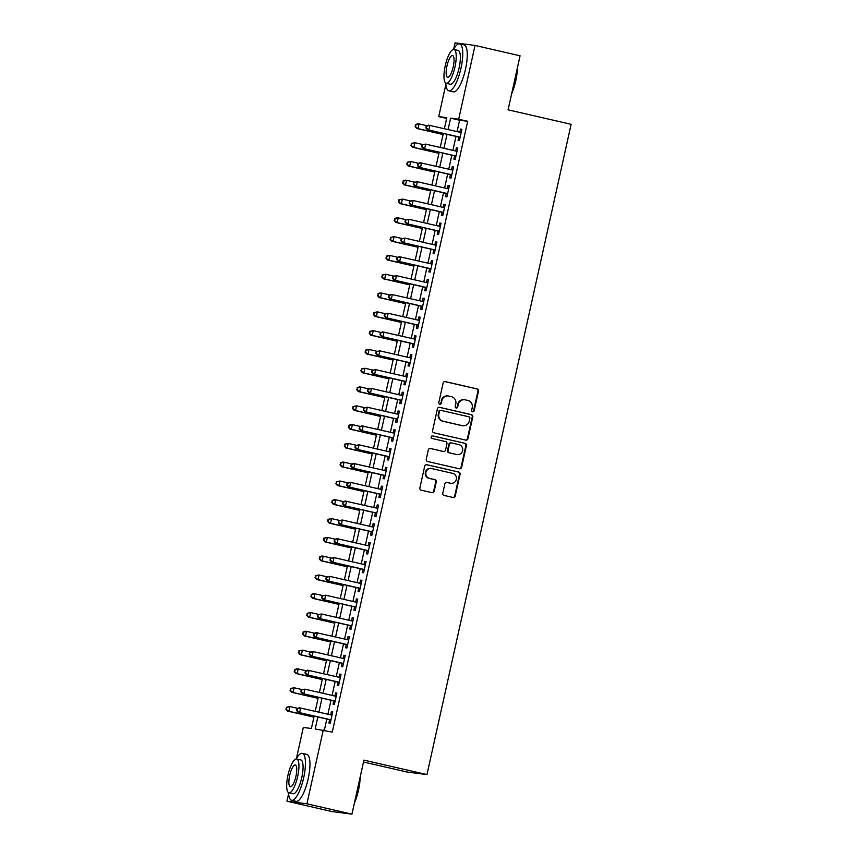 <?xml version="1.0" encoding="UTF-8"?>
<svg xmlns="http://www.w3.org/2000/svg" width="857" height="857" viewBox="0 0 857 857"><rect width="100%" height="100%" fill="white"/><g stroke="black" fill="none" stroke-linecap="round" stroke-linejoin="round"><path stroke-width="1.29" d="M472.625 411.778A1.328 1.264 97.4 0 0 474.146 410.771L478.495 391.167A1.885 1.81 97.4 0 0 477.135 388.917L445.308 381.611A1.885 1.81 97.4 0 0 443.133 383.047L438.784 402.651A1.328 1.264 97.4 0 0 439.855 404.247A1.328 1.264 97.4 0 0 441.259 403.219L441.826 400.68A6.053 5.806 97.4 0 1 448.789 396.073L451.446 396.684A6.053 5.806 97.4 0 1 455.795 403.893L455.228 406.432A1.328 1.264 97.4 0 0 456.299 408.028A1.328 1.264 97.4 0 0 457.702 407L458.27 404.461A6.053 5.806 97.4 0 1 465.233 399.855L467.879 400.465A6.053 5.806 97.4 0 1 472.228 407.664L471.671 410.203A1.328 1.264 97.4 0 0 472.625 411.778M472.475 411.735A1.328 1.264 97.4 0 0 473.61 410.707L477.949 391.103A1.885 1.81 97.4 0 0 476.588 388.853L444.879 381.569M439.587 404.183A1.328 1.264 97.4 0 0 440.723 403.144L441.826 400.68M456.031 407.953A1.328 1.264 97.4 0 0 457.167 406.925L458.27 404.461M442.78 493.182A1.885 1.81 97.4 0 0 444.13 495.442L453.064 497.488A1.885 1.81 97.4 0 0 455.238 496.053L460.07 474.285A1.885 1.81 97.4 0 0 458.709 472.025L426.882 464.719A1.885 1.81 97.4 0 0 424.708 466.154L419.876 487.922A1.885 1.81 97.4 0 0 421.237 490.183L432.024 492.657A1.885 1.81 97.4 0 0 434.199 491.222L436.267 481.902A1.885 1.81 97.4 0 0 434.906 479.652L429.561 478.42A5.056 4.853 97.4 0 1 425.875 472.625A5.056 4.853 97.4 0 1 431.746 468.554L452.7 473.364A5.056 4.853 97.4 0 1 456.374 479.159A5.056 4.853 97.4 0 1 450.514 483.23L447.022 482.427A1.885 1.81 97.4 0 0 444.837 483.873L442.78 493.182M453.696 49.128L455.088 42.85L475.035 45.442L520.07 55.791L508.083 109.825L571.126 124.308L426.957 774.599L363.925 760.116L351.938 814.15L306.913 803.802L286.966 801.209L288.584 793.882M475.035 45.442L458.688 119.219L450.6 118.159L448.082 129.514M317.84 716.966L315.183 728.986L332.27 732.103L467.686 121.287L458.688 119.219M323.271 730.035L306.913 803.802M465.78 440.112A1.885 1.81 97.4 0 0 467.954 438.677L472.785 416.909A1.885 1.81 97.4 0 0 471.425 414.659L439.598 407.343A1.885 1.81 97.4 0 0 437.424 408.789L432.603 430.557A1.885 1.81 97.4 0 0 433.963 432.806L465.78 440.112M466.422 445.597L461.602 467.365A1.885 1.81 97.4 0 1 459.427 468.8L427.6 461.495A1.885 1.81 97.4 0 1 426.24 459.245L428.307 449.925A1.885 1.81 97.4 0 1 430.482 448.49L443.39 451.446A1.885 1.81 97.4 0 0 445.565 450.011L446.936 443.83A1.885 1.81 97.4 0 0 445.576 441.58L432.142 438.495A1.328 1.264 97.4 0 1 431.178 436.974A1.328 1.264 97.4 0 1 432.71 435.913L465.062 443.348A1.885 1.81 97.4 0 1 466.422 445.597L465.887 445.522L461.055 467.29L461.602 467.365M458.784 137.045L458.056 140.334L459.406 140.505L461.902 129.236L460.563 129.053L459.855 132.214M454.617 155.835L453.889 159.123L455.238 159.306L457.734 148.025L456.395 147.854L455.688 151.014M450.45 174.635L449.721 177.924L451.071 178.095L453.567 166.826L452.228 166.644L451.521 169.804M446.283 193.425L445.554 196.714L446.904 196.896L449.4 185.615L448.061 185.444L447.354 188.604M442.116 212.225L441.387 215.514L442.737 215.685L445.244 204.405L443.894 204.234L443.187 207.394M437.948 231.015L437.22 234.304L438.57 234.486L441.076 223.206L439.727 223.034L439.02 226.194M433.781 249.815L433.053 253.104L434.403 253.276L436.909 241.995L435.56 241.824L434.853 244.984M429.625 268.605L428.886 271.894L430.235 272.076L432.742 260.796L431.392 260.614L430.685 263.785M425.458 287.406L424.729 290.694L426.068 290.866L428.575 279.586L427.225 279.414L426.518 282.574M421.29 306.195L420.562 309.484L421.901 309.656L424.408 298.386L423.058 298.204L422.362 301.364M417.123 324.985L416.395 328.274L417.734 328.456L420.241 317.176L418.891 317.004L418.195 320.164M412.956 343.786L412.228 347.074L413.567 347.246L416.073 335.976L414.724 335.794L414.027 338.954M408.789 362.575L408.061 365.864L409.41 366.046L411.906 354.766L410.557 354.594L409.86 357.755M404.622 381.376L403.893 384.664L405.243 384.836L407.739 373.566L406.389 373.384L405.693 376.544M400.455 400.165L399.726 403.454L401.076 403.636L403.572 392.356L402.222 392.185L401.526 395.345M396.288 418.966L395.559 422.255L396.909 422.426L399.405 411.146L398.055 410.974L397.359 414.135M392.12 437.756L391.392 441.044L392.742 441.226L395.238 429.946L393.888 429.775L393.192 432.935M387.953 456.556L387.225 459.845L388.575 460.016L391.071 448.736L389.721 448.565L389.024 451.725M383.786 475.346L383.058 478.635L384.407 478.806L386.903 467.536L385.554 467.354L384.857 470.525M379.619 494.135L378.89 497.435L380.24 497.606L382.736 486.326L381.386 486.155L380.69 489.315M375.452 512.936L374.723 516.225L376.073 516.396L378.569 505.127L377.219 504.944L376.523 508.105M371.285 531.726L370.556 535.014L371.906 535.197L374.402 523.916L373.063 523.745L372.356 526.905M367.117 550.526L366.389 553.815L367.739 553.986L370.235 542.717L368.896 542.535L368.189 545.695M362.95 569.316L362.222 572.605L363.572 572.787L366.068 561.506L364.728 561.335L364.021 564.495M358.783 588.116L358.055 591.405L359.404 591.576L361.9 580.296L360.561 580.125L359.854 583.285M354.616 606.906L353.887 610.195L355.237 610.377L357.744 599.097L356.394 598.925L355.687 602.085M350.449 625.706L349.72 628.995L351.07 629.167L353.577 617.886L352.227 617.715L351.52 620.875M346.292 644.496L345.553 647.785L346.903 647.956L349.41 636.687L348.06 636.505L347.353 639.676M342.125 663.297L341.386 666.585L342.736 666.757L345.242 655.476L343.893 655.305L343.186 658.465M337.958 682.086L337.23 685.375L338.569 685.546L341.075 674.277L339.726 674.095L339.018 677.255M333.791 700.876L333.062 704.165L334.401 704.347L336.908 693.067L335.558 692.895L334.862 696.055M467.686 121.287L459.598 120.226L457.081 131.582M456.02 136.413L452.914 150.371M451.853 155.203L448.757 169.172M447.686 173.992L444.59 187.962M443.519 192.793L440.423 206.762M439.352 211.583L436.256 225.552M435.185 230.383L432.089 244.352M431.017 249.173L427.922 263.142M426.85 267.973L423.754 281.942M422.683 286.763L419.587 300.732M418.516 305.563L415.42 319.522M414.349 324.353L411.253 338.322M410.182 343.143L407.086 357.112M406.014 361.943L402.919 375.912M401.847 380.733L398.751 394.702M397.68 399.533L394.584 413.502M393.513 418.323L390.417 432.292M389.346 437.124L386.25 451.093M385.179 455.913L382.083 469.882M381.011 474.714L377.916 488.683M376.844 493.503L373.748 507.473M372.677 512.304L369.581 526.262M368.521 531.094L365.414 545.063M364.354 549.883L361.258 563.852M360.186 568.684L357.09 582.653M356.019 587.473L352.923 601.443M351.852 606.274L348.756 620.243M347.685 625.064L344.589 639.033M343.518 643.864L340.422 657.833M339.351 662.654L336.255 676.623M335.183 681.454L332.088 695.413M331.016 700.244L327.92 714.213M326.849 719.034L324.353 730.282M329.624 719.676L328.895 722.965L330.234 723.137L332.741 711.867L331.391 711.685L330.695 714.845M363.507 762.002L407.011 772.007L426.957 774.599M351.938 814.15L331.991 811.558L286.966 801.209M296.404 758.627L303.314 727.443L311.402 728.493L314.144 716.12M446.647 118.437L438.73 116.616L445.876 84.393M444.387 128.668L446.818 117.666L438.73 116.616M315.215 711.299L318.311 697.33M319.382 692.499L322.478 678.53M323.55 673.709L326.646 659.74M327.717 654.909L330.813 640.94M331.884 636.119L334.98 622.15M336.051 617.319L339.147 603.349M340.218 598.529L343.314 584.56M344.385 579.728L347.481 565.77M348.553 560.939L351.649 546.97M352.72 542.149L355.816 528.18M356.887 523.348L359.983 509.379M361.054 504.559L364.15 490.59M365.221 485.758L368.317 471.789M369.388 466.969L372.484 452.999M373.556 448.168L376.652 434.199M377.723 429.378L380.819 415.409M381.89 410.578L384.986 396.609M386.046 391.788L389.153 377.819M390.214 372.988L393.32 359.029M394.381 354.198L397.477 340.229M398.548 335.408L401.644 321.439M402.715 316.608L405.811 302.639M406.882 297.818L409.978 283.849M411.049 279.018L414.145 265.049M415.217 260.228L418.312 246.259M419.384 241.428L422.48 227.459M423.551 222.638L426.647 208.669M427.718 203.837L430.814 189.879M431.885 185.048L434.981 171.079M436.052 166.258L439.148 152.289M440.219 147.458L443.315 133.488M447.011 134.335L443.915 148.304M442.844 153.135L439.748 167.104M438.677 171.925L435.581 185.894M434.51 190.725L431.414 204.694M430.343 209.515L427.247 223.484M426.175 228.316L423.079 242.285M422.008 247.105L418.912 261.074M417.841 265.906L414.745 279.864M413.674 284.695L410.578 298.665M409.507 303.485L406.411 317.454M405.34 322.286L402.244 336.255M401.172 341.075L398.077 355.044M397.005 359.876L393.909 373.845M392.838 378.665L389.742 392.635M388.682 397.466L385.575 411.435M384.514 416.256L381.408 430.225M380.347 435.056L377.251 449.025M376.18 453.846L373.084 467.815M372.013 472.635L368.917 486.605M367.846 491.436L364.75 505.405M363.679 510.226L360.583 524.195M359.512 529.026L356.416 542.995M355.344 547.816L352.248 561.785M351.177 566.616L348.081 580.585M347.01 585.406L343.914 599.375M342.843 604.206L339.747 618.176M338.676 622.996L335.58 636.965M334.509 641.797L331.413 655.755M330.341 660.586L327.245 674.555M326.174 679.376L323.078 693.345M322.007 698.176L318.911 712.146M459.598 120.226L450.6 118.159M460.563 129.053L461.88 129.364M456.395 147.854L457.713 148.154M452.228 166.644L453.546 166.954M448.061 185.444L449.379 185.744M443.894 204.234L445.212 204.534M439.727 223.034L441.044 223.334M435.56 241.824L436.877 242.124M431.392 260.614L432.71 260.924M427.225 279.414L428.543 279.714M423.058 298.204L424.376 298.515M418.891 317.004L420.209 317.304M414.724 335.794L416.041 336.105M410.557 354.594L411.874 354.894M406.389 373.384L407.707 373.684M402.222 392.185L403.54 392.485M398.055 410.974L399.373 411.274M393.888 429.775L395.206 430.075M389.721 448.565L391.049 448.864M385.554 467.354L386.882 467.665M381.386 486.155L382.715 486.455M377.219 504.944L378.548 505.255M373.063 523.745L374.38 524.045M368.896 542.535L370.213 542.845M364.728 561.335L366.046 561.635M360.561 580.125L361.879 580.425M356.394 598.925L357.712 599.225M352.227 617.715L353.545 618.015M348.06 636.505L349.377 636.815M343.893 655.305L345.21 655.605M339.726 674.095L341.043 674.405M335.558 692.895L336.876 693.195M331.391 711.685L332.709 711.996M464.708 399.758L464.162 399.694A6.053 5.806 97.4 0 0 457.724 404.386M448.265 395.988L447.718 395.913A6.053 5.806 97.4 0 0 441.28 400.615M465.672 440.091A1.885 1.81 97.4 0 0 467.419 438.602L472.25 416.834A1.885 1.81 97.4 0 0 470.889 414.584L439.18 407.3M469.861 418.366A1.328 1.264 97.4 0 0 468.908 416.791L440.98 410.374A1.328 1.264 97.4 0 0 439.448 411.381L438.859 414.06A6.053 5.806 97.4 0 0 443.208 421.258L462.298 425.65A6.053 5.806 97.4 0 0 469.272 421.044L469.861 418.366M440.434 410.31A1.328 1.264 97.4 0 0 438.913 411.317L439.448 411.381M461.762 425.575L462.298 425.65A6.053 5.806 97.4 0 1 461.762 425.575L442.673 421.194A6.053 5.806 97.4 0 1 438.323 413.985L438.913 411.317M459.309 468.779A1.885 1.81 97.4 0 0 461.055 467.29M430.053 448.436L442.855 451.382A1.885 1.81 97.4 0 0 443.187 451.425M432.357 435.881L465.062 443.348M456.781 454.531A5.056 4.853 97.4 0 0 462.651 450.45A5.056 4.853 97.4 0 0 458.966 444.654L451.585 442.962A1.885 1.81 97.4 0 0 449.411 444.397L448.04 450.578A1.885 1.81 97.4 0 0 449.4 452.828L456.245 454.456A5.056 4.853 97.4 0 0 456.685 454.531L457.22 454.606M451.05 442.887A1.885 1.81 97.4 0 0 448.875 444.333L449.411 444.397M456.245 454.456L448.864 452.764A1.885 1.81 97.4 0 1 447.504 450.514L448.875 444.333M465.887 445.522A1.885 1.81 97.4 0 0 464.526 443.273M450.953 483.316L450.407 483.241A5.056 4.853 97.4 0 1 449.968 483.166L446.593 482.384M431.307 468.468L430.771 468.404A5.056 4.853 97.4 0 0 425.34 472.561A5.056 4.853 97.4 0 0 429.025 478.345L429.561 478.42M431.907 492.625A1.885 1.81 97.4 0 0 433.663 491.147L435.731 481.827A1.885 1.81 97.4 0 0 434.37 479.577L429.025 478.345M452.946 497.467A1.885 1.81 97.4 0 0 454.703 495.978L459.523 474.21A1.885 1.81 97.4 0 0 458.163 471.961L426.454 464.676M427.022 125.754L419.052 123.922L418.012 128.614L416.663 128.443L443.09 134.517M415.581 126.622L415.999 124.736L415.034 126.547L418.012 128.614L443.112 134.388M415.452 124.672L417.702 123.74L419.052 123.922L415.999 124.736M416.663 128.443L415.034 126.547M426.24 126.075L425.822 127.95L426.358 128.025L426.24 126.075L428.489 125.143L461.173 132.524M426.775 126.14L429.839 125.326L428.789 130.018L427.45 129.846L460.102 137.345M460.134 137.216L428.789 130.018L426.358 128.025M425.822 127.95L427.45 129.846M517.478 67.446A23.493 6.61 102.9 0 1 515.753 80.815A23.493 6.61 102.9 0 1 511.618 93.874M512.09 91.795A24.071 6.77 -77.1 0 0 515.378 80.708A24.071 6.77 -77.1 0 0 517.039 69.428M445.779 83.097A24.071 6.77 -77.1 0 0 448.854 90.799A24.071 6.77 -77.1 0 0 460.98 68.217A24.071 6.77 -77.1 0 0 459.631 43.878A24.071 6.77 -77.1 0 0 453.503 49.47M448.854 90.799L453.353 91.838A24.071 6.77 -77.1 0 0 465.49 69.256A24.071 6.77 -77.1 0 0 464.14 44.918L459.631 43.878M453.985 49.492L458.12 50.445A17.333 4.874 102.9 0 1 459.095 67.971A17.333 4.874 102.9 0 1 450.364 84.232L446.218 83.279A17.333 4.874 -77.1 0 0 454.949 67.017A17.333 4.874 -77.1 0 0 453.985 49.492A17.333 4.874 -77.1 0 0 445.244 65.753A17.333 4.874 -77.1 0 0 446.218 83.279M446.968 65.978A11.173 3.139 -77.1 0 0 447.6 77.269A11.173 3.139 -77.1 0 0 453.224 66.792A11.173 3.139 -77.1 0 0 452.603 55.501A11.173 3.139 -77.1 0 0 446.968 65.978M360.197 776.935A23.493 6.61 102.9 0 1 358.462 790.315A23.493 6.61 102.9 0 1 354.337 803.373M354.798 801.284A24.071 6.77 -77.1 0 0 358.087 790.208A24.071 6.77 -77.1 0 0 359.758 778.917M288.488 792.586A24.071 6.77 -77.1 0 0 291.562 800.299A24.071 6.77 -77.1 0 0 303.689 777.706A24.071 6.77 -77.1 0 0 302.339 753.378A24.071 6.77 -77.1 0 0 296.211 758.959M291.562 800.299L296.061 801.327A24.071 6.77 -77.1 0 0 308.199 778.745A24.071 6.77 -77.1 0 0 306.849 754.406L302.339 753.378M296.693 758.991L300.828 759.945A17.333 4.874 102.9 0 1 301.803 777.46A17.333 4.874 102.9 0 1 293.073 793.721L288.927 792.779A17.333 4.874 -77.1 0 0 297.658 776.517A17.333 4.874 -77.1 0 0 296.693 758.991A17.333 4.874 -77.1 0 0 287.952 775.253A17.333 4.874 -77.1 0 0 288.927 792.779M289.677 775.478A11.173 3.139 -77.1 0 0 290.309 786.769A11.173 3.139 -77.1 0 0 295.933 776.292A11.173 3.139 -77.1 0 0 295.311 765.001A11.173 3.139 -77.1 0 0 289.677 775.478M422.855 144.544L414.884 142.712L413.845 147.415L412.496 147.233L438.923 153.307M411.414 145.411L411.831 143.537L410.867 145.336L413.845 147.415L438.945 153.178M411.285 143.462L414.884 142.712L411.831 143.537M412.496 147.233L410.867 145.336M418.687 163.333L410.717 161.512L409.678 166.204L408.328 166.033L434.756 172.096M407.246 164.201L407.664 162.327L406.7 164.137L409.678 166.204L434.788 171.978M407.118 162.252L410.717 161.512L407.664 162.327M408.328 166.033L406.7 164.137M414.52 182.134L406.55 180.302L405.511 185.005L404.161 184.823L430.589 190.897M403.079 183.002L403.497 181.116L402.544 182.927L405.511 185.005L430.621 190.768M402.951 181.052L405.2 180.131L406.55 180.302L403.497 181.116M404.161 184.823L402.544 182.927M410.353 200.924L402.383 199.092L401.344 203.795L399.994 203.623L426.422 209.686M398.912 201.791L399.33 199.917L398.376 201.727L401.344 203.795L426.454 209.558M398.784 199.842L402.383 199.092L399.33 199.917M399.994 203.623L398.376 201.727M422.072 144.865L421.655 146.74L422.19 146.815L422.072 144.865L425.672 144.115L457.006 151.314M422.608 144.94L425.672 144.115L424.633 148.818L423.283 148.636L455.935 156.145M455.967 156.017L424.633 148.818L422.19 146.815M421.655 146.74L423.283 148.636M417.905 163.655L417.488 165.54L418.441 163.73L417.905 163.655L420.155 162.734L452.839 170.115M418.441 163.73L421.505 162.916L420.466 167.608L419.116 167.436L451.768 174.935M451.8 174.807L420.466 167.608L418.023 165.605M417.488 165.54L419.116 167.436M413.738 182.455L413.32 184.33L413.856 184.405L413.738 182.455L417.338 181.705L448.672 188.904M414.274 182.52L417.338 181.705L416.298 186.408L414.949 186.226L447.611 193.736M447.633 193.607L416.298 186.408L413.856 184.405M413.32 184.33L414.949 186.226M409.571 201.245L409.153 203.13L409.7 203.195L409.571 201.245L413.17 200.495L444.504 207.705M410.107 201.32L413.17 200.495L412.131 205.198L410.782 205.027L443.444 212.525M443.465 212.397L412.131 205.198L409.7 203.195M409.153 203.13L410.782 205.027M406.186 219.724L398.216 217.892L397.177 222.595L395.827 222.413L422.255 228.487M394.745 220.592L395.163 218.706L394.209 220.517L397.177 222.595L422.287 228.358M394.627 218.642L396.877 217.721L398.216 217.892L395.163 218.706M395.827 222.413L394.209 220.517M405.404 220.045L404.986 221.92L405.532 221.995L405.404 220.045L409.003 219.296L440.348 226.494M405.939 220.11L409.003 219.296L407.964 223.998L406.614 223.816L439.277 231.326M439.298 231.197L407.964 223.998L405.532 221.995M404.986 221.92L406.614 223.816M402.019 238.514L394.049 236.682L393.009 241.385L391.66 241.213L418.087 247.277M390.578 239.382L390.996 237.507L390.042 239.317L393.009 241.385L418.12 247.148M390.46 237.432L394.049 236.682L390.996 237.507M391.66 241.213L390.042 239.317M401.237 238.835L400.819 240.721L401.783 238.91L401.237 238.835L404.836 238.085L436.181 245.284M401.783 238.91L404.836 238.085L403.797 242.788L402.447 242.617L435.11 250.115M435.131 249.987L403.797 242.788L401.365 240.785M400.819 240.721L402.447 242.617M397.852 257.314L389.881 255.482L388.842 260.174L387.493 260.003L413.92 266.077M386.411 258.182L386.828 256.297L385.875 258.107L388.842 260.174L413.952 265.949M386.293 256.232L388.542 255.3L389.881 255.482L386.828 256.297M387.493 260.003L385.875 258.107M397.07 257.636L396.652 259.51L397.198 259.585L397.616 257.7L397.07 257.636L399.319 256.704L432.014 264.085M397.616 257.7L400.669 256.886L399.63 261.578L398.28 261.406L430.942 268.905M430.964 268.777L399.63 261.578L397.198 259.585M396.652 259.51L398.28 261.406M393.684 276.104L385.714 274.272L384.675 278.975L383.325 278.793L409.753 284.867M382.243 276.972L382.661 275.097L381.708 276.907L384.675 278.975L409.785 284.738M382.126 275.022L385.714 274.272L382.661 275.097M383.325 278.793L381.708 276.907M392.902 276.425L392.485 278.311L393.449 276.5L392.902 276.425L396.502 275.675L427.847 282.874M393.449 276.5L396.502 275.675L395.463 280.378L394.113 280.196L426.775 287.706M426.797 287.577L395.463 280.378L393.031 278.375M392.485 278.311L394.113 280.196M389.517 294.904L381.558 293.073L380.508 297.765L379.158 297.593L405.586 303.667M378.076 295.772L378.494 293.887L377.541 295.697L380.508 297.765L405.618 303.539M377.958 293.822L380.208 292.89L381.558 293.073L378.494 293.887M379.158 297.593L377.541 295.697M385.35 313.694L377.391 311.862L376.341 316.565L375.002 316.383L401.419 322.457M373.909 314.562L374.327 312.687L373.373 314.487L376.341 316.565L401.451 322.328M373.791 312.612L377.391 311.862L374.327 312.687M375.002 316.383L373.373 314.487M381.183 332.484L373.224 330.663L372.174 335.355L370.835 335.183L397.252 341.257M369.742 333.352L370.16 331.477L369.206 333.287L372.174 335.355L397.284 341.129M369.624 331.402L373.224 330.663L370.16 331.477M370.835 335.183L369.206 333.287M377.026 351.284L369.056 349.452L368.007 354.155L366.667 353.973L393.084 360.047M365.575 352.152L365.993 350.267L365.039 352.077L368.007 354.155L393.117 359.919M365.457 350.202L367.707 349.281L369.056 349.452L365.993 350.267M366.667 353.973L365.039 352.077M372.859 370.074L364.889 368.242L363.839 372.945L362.5 372.774L388.917 378.837M361.408 370.942L361.825 369.067L360.872 370.877L363.839 372.945L388.949 378.708M361.29 368.992L364.889 368.242L361.825 369.067M362.5 372.774L360.872 370.877M368.692 388.874L360.722 387.043L359.683 391.745L358.333 391.563L384.75 397.637M357.24 389.742L357.658 387.857L356.705 389.667L359.683 391.745L384.782 397.509M357.123 387.793L359.372 386.871L360.722 387.043L357.658 387.857M358.333 391.563L356.705 389.667M364.525 407.664L356.555 405.832L355.516 410.535L354.166 410.364L380.583 416.427M353.073 408.532L353.491 406.657L352.538 408.468L355.516 410.535L380.615 416.298M352.955 406.582L356.555 405.832L353.491 406.657M354.166 410.364L352.538 408.468M360.358 426.465L352.388 424.633L351.349 429.325L349.999 429.153L376.427 435.227M348.906 427.332L349.324 425.447L348.37 427.257L351.349 429.325L376.448 435.099M348.788 425.383L351.038 424.451L352.388 424.633L349.324 425.447M349.999 429.153L348.37 427.257M356.191 445.254L348.221 443.423L347.181 448.125L345.832 447.954L372.259 454.017M344.75 446.122L345.157 444.247L344.203 446.058L347.181 448.125L372.281 453.889M344.621 444.172L348.221 443.423L345.157 444.247M345.832 447.954L344.203 446.058M352.023 464.055L344.053 462.223L343.014 466.915L341.664 466.744L368.092 472.818M340.583 464.923L340.99 463.037L340.036 464.848L343.014 466.915L368.114 472.689M340.454 462.973L342.704 462.041L344.053 462.223L340.99 463.037M341.664 466.744L340.036 464.848M347.856 482.845L339.886 481.013L338.847 485.715L337.497 485.533L363.925 491.607M336.415 483.712L336.833 481.838L335.869 483.648L338.847 485.715L363.946 491.479M336.287 481.763L339.886 481.013L336.833 481.838M337.497 485.533L335.869 483.648M343.689 501.645L335.719 499.813L334.68 504.505L333.33 504.334L359.758 510.408M332.248 502.513L332.666 500.627L331.702 502.438L334.68 504.505L359.779 510.279M332.12 500.563L334.369 499.631L335.719 499.813L332.666 500.627M333.33 504.334L331.702 502.438M388.735 295.226L388.317 297.1L388.864 297.175L389.282 295.29L388.735 295.226L390.985 294.294L423.679 301.675M389.282 295.29L392.335 294.476L391.295 299.168L389.946 298.997L422.608 306.495M422.63 306.367L391.295 299.168L388.864 297.175M388.317 297.1L389.946 298.997M384.568 314.016L384.15 315.89L384.697 315.965L385.114 314.091L384.568 314.016L388.167 313.266L419.512 320.464M385.114 314.091L388.167 313.266L387.128 317.968L385.779 317.786L418.441 325.296M418.473 325.167L387.128 317.968L384.697 315.965M384.15 315.89L385.779 317.786M380.401 332.805L379.994 334.691L380.947 332.88L380.401 332.805L382.651 331.884L415.345 339.265M380.947 332.88L384 332.066L382.961 336.758L381.611 336.587L414.274 344.086M414.306 343.957L382.961 336.758L380.529 334.755M379.994 334.691L381.611 336.587M376.234 351.606L375.827 353.48L376.78 351.67L376.234 351.606L379.833 350.856L411.178 358.055M376.78 351.67L379.833 350.856L378.794 355.559L377.444 355.376L410.107 362.886M410.139 362.757L378.794 355.559L376.362 353.555M375.827 353.48L377.444 355.376M372.077 370.395L371.659 372.281L372.613 370.47L372.077 370.395L375.666 369.646L407.011 376.855M372.613 370.47L375.666 369.646L374.627 374.348L373.277 374.177L405.939 381.676M405.972 381.547L374.627 374.348L372.195 372.345M371.659 372.281L373.277 374.177M367.91 389.196L367.492 391.071L368.028 391.146L367.91 389.196L371.499 388.446L402.844 395.645M368.446 389.26L371.499 388.446L370.46 393.149L369.11 392.967L401.772 400.476M401.804 400.348L370.46 393.149L368.028 391.146M367.492 391.071L369.11 392.967M363.743 407.986L363.325 409.871L364.279 408.061L363.743 407.986L367.332 407.236L398.676 414.434M364.279 408.061L367.332 407.236L366.293 411.938L364.943 411.767L397.605 419.266M397.637 419.137L366.293 411.938L363.861 409.935M363.325 409.871L364.943 411.767M359.576 426.786L359.158 428.661L359.694 428.736L359.576 426.786L361.825 425.854L394.509 433.235M360.111 426.85L363.164 426.036L362.125 430.728L360.776 430.557L393.438 438.056M393.47 437.938L362.125 430.728L359.694 428.736M359.158 428.661L360.776 430.557M355.409 445.576L354.991 447.461L355.944 445.651L355.409 445.576L359.008 444.826L390.342 452.025M355.944 445.651L359.008 444.826L357.958 449.529L356.608 449.357L389.271 456.856M389.303 456.727L357.958 449.529L355.526 447.525M354.991 447.461L356.608 449.357M351.241 464.376L350.824 466.251L351.359 466.326L351.241 464.376L353.491 463.444L386.175 470.825M351.777 464.44L354.841 463.626L353.791 468.318L352.452 468.147L385.104 475.646M385.136 475.517L353.791 468.318L351.359 466.326M350.824 466.251L352.452 468.147M347.074 483.166L346.657 485.051L347.61 483.241L347.074 483.166L350.674 482.416L382.008 489.615M347.61 483.241L350.674 482.416L349.624 487.119L348.285 486.937L380.937 494.446M380.969 494.318L349.624 487.119L347.192 485.116M346.657 485.051L348.285 486.937M342.907 501.966L342.489 503.841L343.025 503.916L342.907 501.966L345.157 501.034L377.841 508.415M343.443 502.031L346.507 501.216L345.457 505.909L344.118 505.737L376.769 513.236M376.801 513.107L345.457 505.909L343.025 503.916M342.489 503.841L344.118 505.737M339.522 520.435L331.552 518.603L330.513 523.306L329.163 523.124L355.591 529.197M328.081 521.302L328.499 519.428L327.535 521.227L330.513 523.306L355.612 529.069M327.952 519.353L331.552 518.603L328.499 519.428M329.163 523.124L327.535 521.227M335.355 539.224L327.385 537.403L326.346 542.095L324.996 541.924L351.424 547.987M323.914 540.092L324.332 538.217L323.368 540.028L326.346 542.095L351.445 547.869M323.785 538.142L327.385 537.403L324.332 538.217M324.996 541.924L323.368 540.028M331.188 558.025L323.218 556.193L322.178 560.896L320.829 560.714L347.256 566.788M319.747 558.893L320.164 557.007L319.2 558.818L322.178 560.896L347.289 566.659M319.618 556.943L321.868 556.022L323.218 556.193L320.164 557.007M320.829 560.714L319.2 558.818M327.02 576.815L319.05 574.983L318.011 579.686L316.662 579.514L343.089 585.577M315.58 577.682L315.997 575.808L315.044 577.618L318.011 579.686L343.121 585.449M315.451 575.733L319.05 574.983L315.997 575.808M316.662 579.514L315.044 577.618M338.74 520.756L338.322 522.631L338.858 522.706L338.74 520.756L342.339 520.006L373.673 527.205M339.276 520.831L342.339 520.006L341.29 524.709L339.95 524.527L372.602 532.036M372.634 531.908L341.29 524.709L338.858 522.706M338.322 522.631L339.95 524.527M334.573 539.546L334.155 541.431L335.108 539.621L334.573 539.546L336.822 538.625L369.506 546.005M335.108 539.621L338.172 538.807L337.133 543.499L335.783 543.327L368.435 550.826M368.467 550.697L337.133 543.499L334.691 541.495M334.155 541.431L335.783 543.327M330.406 558.346L329.988 560.221L330.523 560.296L330.406 558.346L334.005 557.596L365.339 564.795M330.941 558.41L334.005 557.596L332.966 562.299L331.616 562.117L364.268 569.626M364.3 569.498L332.966 562.299L330.523 560.296M329.988 560.221L331.616 562.117M326.238 577.136L325.821 579.021L326.774 577.211L326.238 577.136L329.838 576.386L361.172 583.596M326.774 577.211L329.838 576.386L328.799 581.089L327.449 580.917L360.111 588.416M360.133 588.288L328.799 581.089L326.356 579.086M325.821 579.021L327.449 580.917M322.853 595.615L314.883 593.783L313.844 598.475L312.494 598.304L338.922 604.378M311.412 596.483L311.83 594.597L310.877 596.408L313.844 598.475L338.954 604.249M311.284 594.533L313.533 593.612L314.883 593.783L311.83 594.597M312.494 598.304L310.877 596.408M322.071 595.936L321.654 597.811L322.2 597.886L322.071 595.936L325.671 595.187L357.005 602.385M322.607 596.001L325.671 595.187L324.632 599.879L323.282 599.707L355.944 607.206M355.966 607.088L324.632 599.879L322.2 597.886M321.654 597.811L323.282 599.707M318.686 614.405L310.716 612.573L309.677 617.276L308.327 617.104L334.755 623.168M307.245 615.272L307.663 613.398L306.71 615.208L309.677 617.276L334.787 623.039M307.127 613.323L310.716 612.573L307.663 613.398M308.327 617.104L306.71 615.208M317.904 614.726L317.486 616.612L318.033 616.676L317.904 614.726L321.504 613.976L352.848 621.175M318.44 614.801L321.504 613.976L320.464 618.679L319.115 618.508L351.777 626.006M351.798 625.878L320.464 618.679L318.033 616.676M317.486 616.612L319.115 618.508M314.519 633.205L306.549 631.373L305.51 636.065L304.16 635.894L330.588 641.968M303.078 634.073L303.496 632.187L302.542 633.998L305.51 636.065L330.62 641.839M302.96 632.123L305.21 631.191L306.549 631.373L303.496 632.187M304.16 635.894L302.542 633.998M313.737 633.527L313.319 635.401L313.866 635.476L314.283 633.591L313.737 633.527L315.987 632.595L348.681 639.975M314.283 633.591L317.336 632.777L316.297 637.469L314.947 637.297L347.61 644.796M347.631 644.668L316.297 637.469L313.866 635.476M313.319 635.401L314.947 637.297M310.352 651.995L302.382 650.163L301.343 654.866L299.993 654.684L326.421 660.758M298.911 652.863L299.329 650.988L298.375 652.798L301.343 654.866L326.453 660.629M298.793 650.913L302.382 650.163L299.329 650.988M299.993 654.684L298.375 652.798M309.57 652.316L309.152 654.202L310.116 652.391L309.57 652.316L313.169 651.566L344.514 658.765M310.116 652.391L313.169 651.566L312.13 656.269L310.78 656.087L343.443 663.597M343.464 663.468L312.13 656.269L309.698 654.266M309.152 654.202L310.78 656.087M306.185 670.795L298.215 668.963L297.175 673.656L295.826 673.484L322.253 679.558M294.744 671.663L295.162 669.778L294.208 671.588L297.175 673.656L322.286 679.43M294.626 669.713L296.876 668.781L298.215 668.963L295.162 669.778M295.826 673.484L294.208 671.588M305.403 671.117L304.985 672.991L305.531 673.066L305.949 671.181L305.403 671.117L307.652 670.185L340.347 677.566M305.949 671.181L309.002 670.367L307.963 675.059L306.613 674.888L339.276 682.386M339.297 682.258L307.963 675.059L305.531 673.066M304.985 672.991L306.613 674.888M302.018 689.585L294.058 687.753L293.008 692.456L291.659 692.274L318.086 698.348M290.577 690.453L290.994 688.578L290.041 690.378L293.008 692.456L318.118 698.219M290.459 688.503L294.058 687.753L290.994 688.578M291.659 692.274L290.041 690.378M301.236 689.906L300.818 691.781L301.364 691.856L301.782 689.981L301.236 689.906L304.835 689.157L336.18 696.355M301.782 689.981L304.835 689.157L303.796 693.859L302.446 693.677L335.108 701.187M335.13 701.058L303.796 693.859L301.364 691.856M300.818 691.781L302.446 693.677M297.85 708.375L289.891 706.554L288.841 711.246L287.502 711.074L313.919 717.138M286.409 709.242L286.827 707.368L285.874 709.178L288.841 711.246L313.951 717.02M286.292 707.293L289.891 706.554L286.827 707.368M287.502 711.074L285.874 709.178M297.068 708.696L296.651 710.582L297.615 708.771L297.068 708.696L299.318 707.775L332.013 715.156M297.615 708.771L300.668 707.957L299.629 712.649L298.279 712.478L330.941 719.976M330.973 719.848L299.629 712.649L297.197 710.646M296.651 710.582L298.279 712.478M473.61 410.707L474.146 410.771M440.723 403.144L441.259 403.219M457.167 406.925L457.702 407M476.588 388.853L477.135 388.917M477.949 391.103L478.495 391.167M470.889 414.584L471.425 414.659M472.25 416.834L472.785 416.909M467.419 438.602L467.954 438.677M438.323 413.985L438.859 414.06M442.673 421.194L443.208 421.258M442.855 451.382L443.39 451.446M447.504 450.514L448.04 450.578M448.864 452.764L449.4 452.828M449.968 483.166L450.514 483.23M434.37 479.577L434.906 479.652M435.731 481.827L436.267 481.902M433.663 491.147L434.199 491.222M458.163 471.961L458.709 472.025M459.523 474.21L460.07 474.285M454.703 495.978L455.238 496.053M440.316 410.289L440.862 410.353M462.287 425.672L462.834 425.736M443.015 451.414L443.551 451.478M450.889 442.865L451.425 442.93"/></g></svg>
